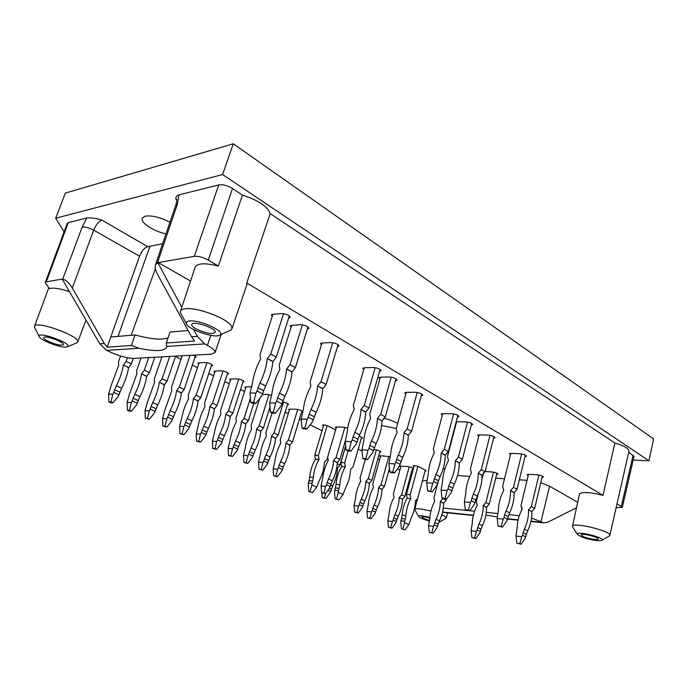<?xml version="1.0" encoding="UTF-8"?>
<svg xmlns="http://www.w3.org/2000/svg" width="688" height="688" viewBox="0 0 688 688"><rect width="100%" height="100%" fill="white"/><g stroke="black" fill="none" stroke-linecap="round" stroke-linejoin="round"><path stroke-width="1.03" d="M390.354 456.686L380.662 455.757L379.587 455.989L380.412 456.763M347.698 428.168L343.389 427.145L336.389 426.947L335.357 427.222L336.174 428.074M335.632 429.914L328.529 426.268C325.51 424.995 323.472 424.616 322.423 425.132L323.412 426.07M361.303 438.239L362.585 437.981L359.196 435.805M301.576 412.069L302.72 411.785C301.843 410.555 299.693 409.704 296.253 409.24L289.476 409.171L288.547 409.455L289.321 410.306M271.605 395.376L267.434 394.439L262.412 394.465M242.933 382.003L244.102 381.694C243.113 380.283 240.8 379.346 237.162 378.882L230.497 379.045L229.663 379.346L230.411 380.249M211.354 365.827L212.532 365.491C211.474 363.978 209.075 362.997 205.334 362.533L198.746 362.825L197.963 363.126L198.703 364.064M288.65 317.994L290.233 317.366C289.123 315.224 286.208 313.952 281.487 313.556L272.517 314.399L271.33 314.975L272.242 316.368M307.364 328.959L308.938 328.339C307.871 326.293 305.016 325.071 300.381 324.667L291.377 325.39L290.147 325.957L291.076 327.325M337.481 346.606L339.046 346.012C338.032 344.112 335.288 342.951 330.799 342.538L321.735 343.08L320.436 343.63L321.391 344.955M379.552 371.262L381.1 370.72C380.18 369 377.566 367.934 373.266 367.504L364.158 367.796L362.774 368.329L363.763 369.585M395.523 380.627L397.062 380.094C396.168 378.452 393.605 377.411 389.382 376.981L380.258 377.187L378.847 377.703L379.853 378.933M411.527 431.333L408.38 435.151L403.994 432.761L407.15 428.934L411.527 431.333L421.77 394.009L421.305 395.746L422.836 395.239C421.985 393.699 419.508 392.71 415.397 392.272L406.264 392.341L404.802 392.831L405.834 394.035M457.468 416.971L459.008 416.489C458.217 415.096 455.852 414.176 451.904 413.729L442.78 413.617L441.24 414.073L442.315 415.225M471.254 425.055L472.794 424.591C472.02 423.249 469.689 422.355 465.81 421.907L456.213 421.727M493.563 438.144L495.102 437.706C494.362 436.45 492.101 435.59 488.308 435.134L479.218 434.85L477.618 435.272L478.728 436.373M524.996 456.6L526.544 456.196C525.847 455.043 523.671 454.235 520.025 453.77L510.978 453.349L509.318 453.745L510.462 454.794M542.015 477.412L543.494 477.068C542.849 476.053 540.811 475.305 537.371 474.84L528.702 474.29L527.085 474.608L528.212 475.58M496.641 474.428L497.992 474.135C497.329 473.146 495.343 472.415 492.032 471.951L485.126 471.512M483.604 472.613L481.892 479.398M444.895 468.941L443.141 468.829M194.936 357.416L196.132 357.081L193.577 355.163M227.341 374.014L228.519 373.696C227.496 372.234 225.139 371.279 221.45 370.815L214.819 371.038L214.011 371.339L214.759 372.26M251.705 386.768L245.788 386.854L244.928 387.146L245.685 388.041M287.446 404.819L288.599 404.527C288.031 403.478 286.07 402.618 282.725 401.973M379.733 452.154L380.868 451.904C380.129 450.898 378.168 450.158 374.986 449.694L373.937 449.642M425.012 471.108L426.13 470.876L425.304 470.119L419.164 466.928C416.249 465.724 414.245 465.355 413.144 465.819L414.004 466.602L414.271 465.587L406.462 494.397L410.22 494.732L410.822 498.447L407.029 498.232C404.286 503.255 402.652 508.879 402.119 515.114L405.877 515.527L405.284 518.976L401.534 518.546L402.119 515.114M412.37 468.898L413.411 468.786M413.479 468.528C412.43 467.599 410.555 466.954 407.855 466.584L400.992 466.146L399.883 466.361L400.726 467.126M168.027 337.92C161.809 340.173 150.81 339.193 135.037 334.97L131.391 345.479L139.036 348.257C155.118 351.645 164.32 351.301 166.634 347.225L166.324 343.011L169.996 332.037L188.142 330.524M166.324 343.011L194.618 341.016L191.574 336.81L197.336 336.38L204.654 343.905L207.423 345.367L210.82 335.357M509.722 519.294L508.054 519.165M531.532 518.047L543.744 522.828L547.51 522.347L576.518 507.744M233.266 143.783L65.386 193.079L55.659 218.225L222.628 174.546L233.266 143.783L653.6 438.892L648.956 460.814L222.628 174.546M45.322 282.407L67.261 223.351L68.293 222.62L46.311 281.822L62.221 279.087L99.726 343.785L104.275 343.441L107.165 347.191L110.794 337.008L135.037 334.97M64.122 231.787L55.659 218.225M633.175 460.066L648.956 460.814M68.293 222.62L86.851 217.967C90.653 217.597 95.675 218.32 101.91 220.143C98.668 221.407 95.942 224.744 93.714 230.153L139.561 256.203C141.702 250.965 144.428 247.792 147.739 246.674L101.91 220.143M162.626 243.776L147.739 246.674M190.542 281.039L158.188 262.549L157.328 263.091L177.384 204.259L178.923 194.893C176.386 195.788 175.406 197.336 175.982 199.537M178.923 194.893L218.724 184.917C222.869 184.307 227.453 185.511 232.492 188.521L242.451 195.143C258.043 200.105 267.297 206.271 270.221 213.633L614.891 443.02C624.188 445.824 628.875 448.567 628.944 451.268L609.835 535.393C611.813 531.067 572.321 521.65 572.45 526.423L572.898 527.507M628.729 452.222L634.018 456.368M165.989 233.911C153.931 231.478 140.171 222.577 142.141 218.259L145.185 216.161C151.962 215.224 160.218 217.27 169.953 222.284M381.651 425.528L396.236 428.486M397.664 423.378C393.88 421.271 389.159 419.56 383.5 418.244M46.311 281.822L45.322 282.398L45.623 283.413L49.493 288.573C53.277 287.498 59.83 288.478 69.144 291.514M411.433 476.079L410.538 475.632M399.874 470.231L397.406 468.984M379.527 459.928L377.798 459.042M362.094 451.096L358.181 449.109M322.01 430.791L310.176 424.797M301.344 420.316L299.366 419.319M288.281 413.703L285.193 412.138M244.558 391.558L240.516 389.511M229.259 383.809L224.873 381.582M213.572 375.863L208.817 373.455M197.482 367.71L192.348 365.113M180.978 359.351L175.449 356.547M426.964 480.43L422.38 480.938M527.068 480.327L519.345 479.794M504.528 478.771L495.713 478.16M469.741 476.371L457.52 475.528M577.705 502.292L549.592 486.218L540.751 482.744M617.033 503.711L622.322 507.374L616.13 507.667M181.537 314.726L180.462 312.748L180.454 311.225C180.918 309.927 182.544 309.11 185.33 308.783C197.74 306.839 230.188 319.662 231.813 326.998L231.916 328.804L246.777 285.047L246.751 282.983L603.006 495.351C589.642 492.066 581.807 491.653 579.485 494.122L572.45 526.423M158.188 262.549L194.3 256.332C198.419 255.996 203.089 257.243 208.301 260.064L218.32 266.032C205.179 262.79 197.473 263.126 195.22 267.039L180.454 311.225M603.006 495.351L614.891 443.02M246.751 282.983L270.221 213.633M157.328 263.091L155.445 264.82C154.774 267.228 155.522 270.479 157.672 274.581L191.574 336.81M197.336 336.38L193.706 329.595M181.77 307.295L158.042 262.971M62.083 279.457L62.642 279.362L82.164 227.074C85.209 226.739 89.053 227.762 93.714 230.153L72.3 288.005C68.766 282.372 65.541 279.491 62.642 279.362M242.451 195.143L218.32 266.032M485.874 515.071L497.209 516.937M519.294 515.699L508.862 514.658M498 513.575L486.287 512.397M474.557 511.227L443.296 508.097M99.726 343.785L106.717 350.398L109.358 351.68C118.929 356.031 127.074 358.259 133.773 358.371L211.07 354.225L215.026 352.591C215.43 350.76 212.902 348.352 207.423 345.367M104.275 343.441L72.3 288.005M110.794 337.008L139.561 256.203M107.165 347.191L131.391 345.479M231.916 328.804L231.005 330.008L228.984 330.911M196.415 329.07C193.036 327.213 191.47 325.665 191.72 324.444C192.511 320.144 217.176 328.554 215.172 332.416C212.11 334.463 205.858 333.353 196.415 329.07M189.613 321.004C199.907 319.585 225.87 331.625 219.971 334.944C215.826 339.021 187.256 329.346 186.336 323.506C185.992 322.113 187.084 321.279 189.613 321.004M76.11 343.131L77.692 342.074C81.296 336.613 35.638 319.954 34.469 326.396L34.993 328.228M48.857 341.575C45.322 339.863 43.619 338.53 43.757 337.593C44.273 334.755 64.973 342.246 63.451 344.697C61.387 345.849 56.519 344.817 48.857 341.575M66.1 347.087L67.63 346.666C72.851 343.587 37.393 330.756 39.207 336.423C39.526 339.82 59.908 347.861 66.1 347.087M608.966 536.158L609.835 535.393M582.547 536.201L581.214 534.937C581.205 532.83 599.093 537.13 598.233 539.039C598.259 540.605 586.503 538.463 582.547 536.201M596.272 540.544C599.403 540.888 601.312 540.777 602 540.226C605.337 537.595 575.409 530.396 577.37 534.284C580.165 536.898 586.468 538.988 596.272 540.544M414.984 510.247L414.718 509.498C414.984 508.759 416.773 508.544 420.084 508.862L430.946 511.021M441.808 514.779C444.861 516.189 446.323 517.29 446.185 518.073L445.583 518.589M429.587 520.472L423.627 518.46L421.89 517.101C422.587 516.473 425.236 516.765 429.845 517.987M429.484 521.031C423.249 519.32 419.628 517.772 418.622 516.396C418.485 515.759 419.671 515.561 422.191 515.819L429.888 517.402M439.202 521.289L439.383 522.063L438.772 522.312M473.353 515.329L472.579 515.432M369.834 518.193L367.547 517.926L371.15 518.786L369.834 518.193L371.52 511.949L366.953 511.442L367.547 517.926M380.696 455.757L372.75 484.111L373.403 487.388C370.505 492.883 368.802 498.559 368.304 504.424L366.953 511.442M371.15 518.786L375.02 513.549L376.319 509.911L372.819 508.312L374.074 505.018L377.566 506.635L376.319 509.911M371.52 511.949L372.191 510.573L375.691 512.173M372.191 510.573L372.819 508.312M378.572 487.697L380.98 484.791L384.429 486.468L382.029 489.357L378.572 487.697L381.986 489.495C381.771 495.257 380.292 500.967 377.566 506.635M378.529 487.835C378.297 493.614 376.818 499.342 374.074 505.018M384.429 486.468L389.417 468.494M380.98 484.791L388.901 456.325M324.547 497.854L322.268 497.622L325.974 498.49L324.547 497.854L325.768 493.236M321.889 492.935L322.268 497.622M325.974 498.49L330.765 491.636L331.444 489.297L329.432 488.377M327.944 490.346L330.765 491.636M330.816 484.997L332.76 485.9L331.444 489.297M336.724 467.745L337.584 468.158C337.232 474.101 335.624 480.009 332.76 485.9M337.258 463.617L340.096 464.993L337.584 468.158M340.096 464.993L345.668 445.79M308.749 491.395L312.541 492.625L308.749 491.395L308.215 484.61L308.362 483.01L311.991 483.329L311.845 484.937L316.704 487.147L312.541 492.625M316.704 487.147L319.481 480.147C322.423 474.677 324.065 468.666 324.392 462.13L326.981 459.61L327.729 457.064M310.107 491.524L311.845 484.937M311.991 483.329L312.687 480.955L309.058 480.645L309.746 477.025L313.375 477.326L312.687 480.955M308.362 483.01L309.058 480.645M315.439 459.18L314.743 455.232L318.372 455.439L319.069 459.403L315.396 459.317L319.026 459.55C315.861 464.787 313.977 470.712 313.375 477.326M315.396 459.317C312.232 464.538 310.348 470.437 309.746 477.025M318.372 455.439L327.187 425.7M314.743 455.232L323.764 424.883M275.888 476.001L273.635 475.812L277.436 476.698L275.888 476.001L277.651 469.19L273.153 468.846L273.635 475.812M289.674 409.179L280.317 439.615L280.799 443.063C277.634 449.015 275.656 455.103 274.856 461.338L273.153 468.846M277.436 476.698L281.77 471.065L283.241 467.161L279.13 465.269L280.541 461.725L284.651 463.626L283.241 467.161M277.651 469.19L278.382 467.694L282.501 469.577M278.382 467.694L279.13 465.269M285.89 443.149L288.427 439.967L292.495 441.937L289.958 445.11L285.89 443.149L289.915 445.256C289.399 451.371 287.644 457.494 284.651 463.626M285.847 443.296C285.322 449.436 283.551 455.576 280.541 461.725M292.495 441.937L301.929 410.917M288.427 439.967L297.758 409.42M246.184 462.654L243.948 462.499L247.809 463.385L246.184 462.654L247.964 455.671L243.509 455.387L243.948 462.499M259.703 398.429L251.129 425.562L251.55 429.063C248.308 435.16 246.235 441.378 245.332 447.733L243.509 455.387M247.809 463.385L252.298 457.64L253.829 453.641L249.503 451.655L250.965 448.034L255.282 450.029L253.829 453.641M247.964 455.671L248.721 454.14L253.046 456.118M248.721 454.14L249.503 451.655M256.607 429.071L259.178 425.795L263.444 427.867L260.872 431.127L256.607 429.071L260.829 431.281C260.219 437.508 258.37 443.76 255.282 450.029M256.555 429.226C255.927 435.47 254.061 441.739 250.965 448.034M263.444 427.867L269.971 407.012M259.178 425.795L268.974 394.611M214.957 448.636L212.755 448.507L216.677 449.402L214.957 448.636L216.772 441.455L212.36 441.24L212.755 448.507M230.807 379.036L220.478 410.813L220.822 414.357C217.503 420.6 215.327 426.964 214.312 433.431L212.36 441.24M216.677 449.402L221.321 443.536L222.912 439.443L218.371 437.353L219.885 433.646L224.426 435.745L222.912 439.443M216.772 441.455L217.546 439.89L222.095 441.971M217.546 439.89L218.371 437.353M225.836 414.288L228.45 410.908L232.931 413.084L230.325 416.446L225.836 414.288L230.274 416.593C229.551 422.931 227.599 429.321 224.426 435.745M225.784 414.434C225.045 420.789 223.075 427.196 219.885 433.646M232.931 413.084L243.337 380.774M228.45 410.908L238.745 379.054M182.105 433.879L179.929 433.784L183.911 434.687L182.105 433.879L183.937 426.508L179.585 426.362L179.929 433.784M199.124 362.808L188.245 395.29L188.512 398.885C185.098 405.292 182.819 411.794 181.684 418.381L179.585 426.362M183.911 434.687L188.736 428.684L190.387 424.505L185.605 422.303L187.188 418.51L191.961 420.721L190.387 424.505M183.937 426.508L184.745 424.9L189.535 427.085M184.745 424.9L185.605 422.303M193.466 398.722L196.114 395.247L200.836 397.535L198.187 401.001L193.466 398.722L198.135 401.156C197.293 407.606 195.229 414.133 191.961 420.721M193.414 398.885C192.545 405.352 190.473 411.897 187.188 418.51M200.836 397.535L211.775 364.537M196.114 395.247L206.959 362.696M147.49 418.33L145.349 418.278L149.391 419.181L147.49 418.33L149.348 410.745L145.065 410.684L145.349 418.278M161.938 356.857L154.31 378.959L154.542 382.442L147.309 402.54L145.065 410.684M149.391 419.181L154.404 413.049L156.124 408.767L151.085 406.445L152.727 402.557L157.758 404.888L156.124 408.767M149.348 410.745L150.173 409.093L155.221 411.407M150.173 409.093L151.085 406.445M159.367 382.339L162.058 378.753L167.038 381.161L164.346 384.73L159.367 382.339L164.294 384.893C163.314 391.463 161.138 398.128 157.758 404.888M159.306 382.494C158.309 389.081 156.116 395.772 152.727 402.557M167.038 381.161L175.586 356.126M162.058 378.753L169.712 356.444M110.966 401.921L108.867 401.921L110.871 402.815L112.97 402.824L110.966 401.921L112.841 394.121L108.644 394.147L108.867 401.921M120.555 356.031L118.525 361.733L118.671 365.268L111.06 385.83L108.644 394.147M112.97 402.824L118.181 396.546L119.979 392.16L114.655 389.709L116.367 385.727L121.681 388.187L119.979 392.16M112.841 394.121L113.692 392.427L119.024 394.86M113.692 392.427L114.655 389.709M123.401 365.044L126.128 361.346L131.382 363.892L128.656 367.573L123.401 365.044L128.596 367.736C127.469 374.435 125.164 381.247 121.681 388.187M123.341 365.216C122.189 371.924 119.867 378.761 116.367 385.727M131.382 363.892L133.326 358.388M126.128 361.346L127.409 357.751M273.308 412.181L270.324 412.146L272.396 413.178L275.381 413.221L273.308 412.181L275.664 403.048L269.687 403.03L270.324 412.146M291.686 325.364L279.233 365.061L279.87 369.387C275.673 377.273 273.041 385.237 271.966 393.269L269.687 403.03M275.381 413.221L281.16 405.851L283.121 400.708L277.634 397.888L279.517 393.209L284.987 396.056L283.121 400.708M275.664 403.048L276.645 401.07L282.132 403.882M276.645 401.07L277.634 397.888M286.638 368.974L290.018 364.649L295.41 367.607L292.039 371.907L286.638 368.974L291.979 372.096C291.308 379.948 288.977 387.929 284.987 396.056M286.578 369.164C285.881 377.033 283.525 385.048 279.517 393.209M295.41 367.607L307.992 326.946M290.018 364.649L302.41 324.796M349.074 450.176L346.047 450.021L347.861 450.932L350.889 451.087L349.074 450.176L351.344 441.653L345.281 441.395L346.047 450.021M364.287 367.796L353.348 405.344L354.182 409.523C350.261 416.928 347.922 424.462 347.182 432.124L345.281 441.395M350.889 451.087L356.169 444.113L357.932 439.262L353.125 436.777L354.836 432.374L359.635 434.876L357.932 439.262M351.344 441.653L352.247 439.795L357.072 442.264M352.247 439.795L353.125 436.777M361.028 409.412L364.27 405.404L369.009 408.001L365.775 411.992L361.028 409.412L365.724 412.172C365.371 419.671 363.341 427.239 359.635 434.876M360.976 409.592C360.607 417.117 358.551 424.711 354.836 432.374M369.009 408.001L380.086 369.43M364.27 405.404L375.158 367.667M392.796 472.097L389.752 471.891L391.429 472.725L394.473 472.94L392.796 472.097L395.007 463.927L388.926 463.549L389.752 471.891M406.307 392.341L396.202 428.633L397.131 432.726C393.364 439.847 391.188 447.123 390.621 454.57L388.926 463.549M394.473 472.94L399.47 466.206L401.13 461.519L396.684 459.223L398.3 454.983L402.738 457.288L401.13 461.519M395.007 463.927L395.875 462.138L400.33 464.417M395.875 462.138L396.684 459.223M403.994 432.761L408.328 435.323C408.139 442.616 406.281 449.943 402.738 457.288M403.942 432.941C403.736 440.26 401.861 447.604 398.3 454.983M407.15 428.934L417.212 392.444M445.033 498.293L441.997 498.017L446.555 499.058L445.033 498.293L447.183 490.544L441.103 490.037L441.997 498.017M456.634 421.718L447.475 456.497L448.507 460.478C444.921 467.255 442.943 474.238 442.565 481.411L441.103 490.037M446.555 499.058L451.225 492.599L452.764 488.119L448.739 486.046L450.236 481.987L454.261 484.077L452.764 488.119M447.183 490.544L448.008 488.833L452.042 490.905M448.008 488.833L448.739 486.046M455.361 460.685L458.414 457.064L462.379 459.24L459.335 462.843L455.361 460.685L459.292 463.015C459.283 470.05 457.606 477.076 454.261 484.077M455.318 460.857C455.293 467.909 453.607 474.961 450.236 481.987M462.379 459.24L471.667 423.438M458.414 457.064L467.53 422.088M501.139 526.432L498.112 526.096L502.498 527.111L501.139 526.432L503.212 519.122L497.166 518.494L498.112 526.096M510.823 453.349L502.627 486.468L503.754 490.32C500.374 496.736 498.585 503.384 498.396 510.255L497.166 518.494M502.498 527.111L506.824 520.962L508.234 516.705L504.639 514.848L506.024 510.995L509.619 512.861L508.234 516.705M503.212 519.122L503.986 517.505L507.589 519.354M503.986 517.505L504.639 514.848M510.556 490.69L513.497 487.293L517.049 489.245L514.117 492.625L510.556 490.69L514.074 492.789C514.246 499.54 512.758 506.23 509.619 512.861M510.522 490.854C510.677 497.622 509.18 504.338 506.024 510.995M517.049 489.245L525.357 455.121M513.497 487.293L521.65 453.968M474.582 537.99L471.899 537.655L475.838 538.592L474.582 537.99L476.44 531.377L471.091 530.749L471.899 537.655M478.237 493.846L476.277 501.586L477.24 505.112C474.17 510.943 472.51 516.989 472.269 523.25L471.091 530.749M475.838 538.592L479.803 533.002L481.101 529.132L477.747 527.498L479.02 523.998L482.365 525.649L481.101 529.132M476.44 531.377L477.145 529.915L480.499 531.54M477.145 529.915L477.747 527.498M483.26 505.534L485.909 502.472L489.211 504.184L486.579 507.237L483.26 505.534L486.545 507.383C486.614 513.549 485.221 519.638 482.365 525.649M483.225 505.68C483.294 511.855 481.892 517.969 479.02 523.998M489.211 504.184L496.942 473.224M485.909 502.472L493.502 472.149M401.448 528.771L404.965 529.906L401.448 528.771L400.794 522.312L400.923 520.799L404.673 521.229L404.553 522.751L408.767 524.686L404.965 529.906M408.767 524.686L411.175 518.004C413.737 512.749 415.165 507.03 415.449 500.847L417.702 498.387L425.287 470.102M402.85 528.952L404.553 522.751M404.673 521.229L405.284 518.976M400.923 520.799L401.534 518.546M405.877 515.527C406.402 509.275 408.044 503.625 410.788 498.585M410.822 498.447L407.029 498.232M407.072 498.095L406.462 494.397M410.22 494.732L417.883 466.387M431.763 532.675L429.286 532.366L433.027 533.26L431.763 532.675L433.526 526.311L428.581 525.727L429.286 532.366M437.542 484.103L433.947 497.725L434.764 501.105C431.806 506.712 430.155 512.526 429.811 518.537L428.581 525.727M433.027 533.26L436.897 527.894L438.17 524.179L434.807 522.588L436.054 519.225L439.417 520.833L438.17 524.179M433.526 526.311L434.205 524.91L437.568 526.492M434.205 524.91L434.807 522.588M440.346 501.492L442.848 498.542L446.177 500.202L443.674 503.143L440.346 501.492L443.631 503.281C443.588 509.197 442.178 515.045 439.417 520.833M440.303 501.629C440.251 507.563 438.832 513.429 436.054 519.225M446.177 500.202L446.469 499.049M519.801 543.597L516.903 543.236L521.057 544.217L519.801 543.597L521.771 536.726L515.974 536.038L516.903 543.236M528.53 474.281L520.945 505.663L522.054 509.344C518.872 515.407 517.213 521.702 517.084 528.229L515.974 536.038M521.057 544.217L525.107 538.394L526.423 534.37L523.095 532.684L524.394 529.038L527.713 530.74L526.423 534.37M521.771 536.726L522.493 535.195L525.83 536.872M522.493 535.195L523.095 532.684M528.573 509.799L531.36 506.617L534.645 508.389L531.867 511.554L528.573 509.799L531.833 511.709C532.048 518.133 530.672 524.48 527.713 530.74M528.539 509.954C528.745 516.396 527.361 522.76 524.394 529.038M534.645 508.389L542.333 476.087M531.36 506.617L538.902 475.038M468.33 509.98L465.294 509.679L469.784 510.711L468.33 509.98L470.454 502.412L464.383 501.853L465.294 509.679M479.123 434.85L470.368 468.941L471.443 472.862C467.943 479.493 466.043 486.339 465.742 493.382L464.383 501.853M469.784 510.711L474.307 504.381L475.795 499.987L471.951 498.009L473.404 494.036L477.248 496.031L475.795 499.987M470.454 502.412L471.254 500.744L475.107 502.713M471.254 500.744L471.951 498.009M478.28 473.146L481.29 469.62L485.074 471.701L482.073 475.21L478.28 473.146L482.039 475.374C482.107 482.297 480.508 489.177 477.248 496.031M478.237 473.31C478.289 480.25 476.681 487.156 473.404 494.036M485.074 471.701L493.958 436.588M481.29 469.62L489.994 435.323M430.636 491.077L427.592 490.811L432.193 491.86L430.636 491.077L432.804 483.208L426.715 482.735L427.592 490.811M442.745 413.617L433.328 448.808L434.334 452.816C430.705 459.696 428.667 466.756 428.237 474.006L426.715 482.735M432.193 491.86L436.957 485.324L438.523 480.783L434.386 478.65L435.917 474.539L440.053 476.689L438.523 480.783M432.804 483.208L433.638 481.48L437.783 483.604M433.638 481.48L434.386 478.65M441.197 452.988L444.276 449.307L448.361 451.552L445.282 455.207L441.197 452.988L445.239 455.379C445.179 462.491 443.45 469.594 440.053 476.689M441.146 453.16C441.077 460.289 439.34 467.419 435.917 474.539M448.361 451.552L457.907 415.32M444.276 449.307L453.65 413.909M365.801 458.569L362.765 458.389L364.528 459.266L367.564 459.446L365.801 458.569L368.054 450.176L361.983 449.875L362.765 458.389M380.352 377.179L369.74 414.245L370.608 418.399C366.747 425.691 364.477 433.13 363.797 440.716L361.983 449.875M367.564 459.446L372.741 452.566L374.461 447.776L369.791 445.368L371.468 441.025L376.13 443.45L374.461 447.776M368.054 450.176L368.949 448.344L373.627 450.743M368.949 448.344L369.791 445.368M377.471 418.347L380.679 414.408L385.28 416.928L382.072 420.85L377.471 418.347L382.029 421.03C381.737 428.452 379.767 435.925 376.13 443.45M377.42 418.528C377.11 425.967 375.123 433.474 371.468 441.025M385.28 416.928L396.03 378.83M380.679 414.408L391.248 377.144M304.939 428.048L301.937 427.953L303.898 428.934L306.908 429.028L304.939 428.048L307.261 419.164L301.241 419.044L301.937 427.953M321.967 343.063L310.159 381.866L310.881 386.131C306.796 393.82 304.294 401.603 303.356 409.489L301.241 419.044M306.908 429.028L312.472 421.83L314.347 416.799L309.153 414.124L310.959 409.566L316.145 412.258L314.347 416.799M307.261 419.164L308.207 417.238L313.418 419.904M308.207 417.238L309.153 414.124M317.693 385.848L321.012 381.659L326.129 384.463L322.81 388.634L317.693 385.848L322.758 388.823C322.225 396.529 320.023 404.338 316.145 412.258M317.632 386.037C317.073 393.768 314.855 401.611 310.959 409.566M326.129 384.463L338.066 344.662M321.012 381.659L332.76 342.684M253.64 402.317L250.673 402.308L252.806 403.383L255.781 403.392L253.64 402.317L256.005 393.029L250.071 393.072L250.673 402.308M272.878 314.364L260.012 354.612L260.597 358.973C256.332 366.988 253.614 375.055 252.453 383.182L250.071 393.072M255.781 403.392L261.689 395.927L263.693 390.707L258.034 387.783L259.961 383.044L265.611 385.985L263.693 390.707M256.005 393.029L257.002 391.008L262.678 393.914M257.002 391.008L258.034 387.783M267.331 358.474L270.745 354.071L276.318 357.132L272.912 361.51L267.331 358.474L272.852 361.707C272.095 369.637 269.679 377.729 265.611 385.985M267.271 358.672C266.488 366.627 264.046 374.754 259.961 383.044M276.318 357.132L289.295 315.938M270.745 354.071L283.542 313.676M129.473 410.237L127.357 410.211L129.31 411.089L131.434 411.114L129.473 410.237L131.339 402.54L127.099 402.532L127.357 410.211M141.031 357.984L136.654 370.462L136.852 373.971L129.43 394.293L127.099 402.532M131.434 411.114L136.534 404.914L138.297 400.571L133.119 398.197L134.796 394.258L139.965 396.649L138.297 400.571M131.339 402.54L132.182 400.872L137.368 403.245M132.182 400.872L133.119 398.197M141.625 373.808L144.334 370.17L149.451 372.647L146.742 376.267L141.625 373.808L146.69 376.431C145.632 383.061 143.396 389.804 139.965 396.649M141.565 373.971C140.49 380.619 138.236 387.387 134.796 394.258M149.451 372.647L154.791 357.244M144.334 370.17L148.728 357.571M165.025 426.207L162.867 426.139L166.883 427.042L165.025 426.207L166.874 418.725L162.549 418.631L162.867 426.139M182.191 355.773L171.501 387.232L171.776 390.689L164.724 410.564L162.549 418.631M166.883 427.042L171.794 420.97L173.488 416.739L168.569 414.486L170.185 410.641L175.087 412.912L173.488 416.739M166.874 418.725L167.683 417.1L172.602 419.353M167.683 417.1L168.569 414.486M176.635 390.638L179.31 387.112L184.16 389.46L181.494 392.968L176.635 390.638L181.434 393.132C180.523 399.642 178.407 406.238 175.087 412.912M176.584 390.801C175.655 397.329 173.522 403.942 170.185 410.641M184.16 389.46L195.383 356.109M179.31 387.112L190.043 355.352M198.746 441.352L196.553 441.24L200.5 442.143L198.746 441.352L200.569 434.076L196.183 433.896L196.553 441.24M215.163 371.021L204.568 403.151L204.878 406.72C201.507 413.049 199.279 419.474 198.204 426.001L196.183 433.896M200.5 442.143L205.239 436.209L206.864 432.073L202.195 429.931L203.751 426.173L208.404 428.332L206.864 432.073M200.569 434.076L201.36 432.494L206.022 434.627M201.36 432.494L202.195 429.931M209.857 406.608L212.489 403.185L217.09 405.413L214.467 408.818L209.857 406.608L214.415 408.973C213.633 415.371 211.629 421.821 208.404 428.332M209.806 406.763C209.006 413.17 206.985 419.646 203.751 426.173M217.09 405.413L227.754 372.758M212.489 403.185L223.05 370.978M230.764 455.731L228.545 455.594L232.441 456.479L230.764 455.731L232.57 448.653L228.132 448.404L228.545 455.594M246.072 386.854L235.993 418.278L236.38 421.796C233.094 427.97 230.97 434.257 230.016 440.673L228.132 448.404M232.441 456.479L237.007 450.674L238.564 446.632L234.135 444.594L235.623 440.931L240.043 442.977L238.564 446.632M232.57 448.653L233.335 447.105L237.773 449.135M233.335 447.105L234.135 444.594M241.411 421.77L244.008 418.45L248.385 420.566L245.788 423.877L241.411 421.77L245.745 424.032C245.074 430.31 243.174 436.631 240.043 442.977M241.359 421.925C240.68 428.22 238.77 434.558 235.623 440.931M248.385 420.566L253.829 403.383M244.008 418.45L250.415 398.343M261.216 469.405L258.972 469.233L262.807 470.119L261.216 469.405L262.988 462.517L258.507 462.198L258.972 469.233M272.035 412.998L265.895 432.675L266.351 436.149C263.151 442.169 261.122 448.327 260.279 454.622L258.507 462.198M262.807 470.119L267.219 464.434L268.716 460.487L264.502 458.543L265.938 454.966L270.143 456.909L268.716 460.487M262.988 462.517L263.736 461.003L267.959 462.929M263.736 461.003L264.502 458.543M271.425 436.201L273.987 432.967L278.15 434.979L275.596 438.204L271.425 436.201L275.553 438.351C274.985 444.525 273.188 450.709 270.143 456.909M271.382 436.347C270.805 442.539 268.991 448.739 265.938 454.966M278.15 434.979L287.808 403.65M273.987 432.967L283.542 402.102M323.945 493.038L321.623 492.814L325.415 493.7L323.945 493.038L325.716 486.356L321.055 485.934L321.623 492.814M336.501 426.956L327.66 457.013L328.253 460.444C325.157 466.309 323.274 472.329 322.62 478.504L321.055 485.934M325.415 493.7L329.612 488.145L331.023 484.283L327.135 482.486L328.503 478.986L332.381 480.8L331.023 484.283M325.716 486.356L326.439 484.885L330.326 486.683M326.439 484.885L327.135 482.486M333.525 460.633L336.062 457.511L339.898 459.386L337.369 462.491L333.525 460.633L337.326 462.637C336.957 468.709 335.314 474.763 332.381 480.8M333.482 460.779C333.104 466.86 331.444 472.931 328.503 478.986M339.898 459.386L345.359 440.604M336.062 457.511L344.869 427.325M335.125 498.757L338.909 499.987L335.125 498.757L334.549 491.946L334.686 490.346L338.427 490.69L338.281 492.298L343.037 494.483L338.909 499.987M343.037 494.483L345.754 487.457C348.635 481.961 350.244 475.933 350.57 469.379L353.099 466.842L361.639 437.078M336.527 498.903L338.281 492.298M338.427 490.69L339.107 488.317L335.374 487.973L336.045 484.343L339.777 484.67L339.107 488.317M334.686 490.346L335.374 487.973M341.618 466.43L340.938 462.482L344.671 462.723L345.359 466.688L341.575 466.576L345.316 466.834C342.211 472.097 340.371 478.04 339.777 484.67M341.575 466.576C338.479 471.822 336.638 477.747 336.045 484.343M344.671 462.723L348.076 450.941M340.938 462.482L345.694 446.082M356.943 512.405L354.655 512.147L358.293 513.007L356.943 512.405L358.637 506.084L354.079 505.594L354.655 512.147M365.362 459.317L360.048 477.997L360.693 481.299C357.751 486.863 356.014 492.591 355.472 498.508L354.079 505.594M358.293 513.007L362.223 507.718L363.539 504.046L359.962 502.403L361.243 499.075L364.812 500.735L363.539 504.046M358.637 506.084L359.317 504.691L362.903 506.325M359.317 504.691L359.962 502.403M365.844 481.583L368.278 478.642L371.812 480.353L369.387 483.286L365.844 481.583L369.344 483.423C369.086 489.237 367.581 495.007 364.812 500.735M365.81 481.72C365.543 487.543 364.021 493.33 361.243 499.075M371.812 480.353L380.025 451.104M368.278 478.642L376.388 449.883M390.741 527.584L388.453 527.3L392.005 528.152L390.741 527.584L392.409 521.461L387.834 520.928L388.453 527.3M401.001 466.146L393.338 494.018L394.035 497.269C391.188 502.661 389.546 508.243 389.116 514.013L387.834 520.928M392.005 528.152L395.781 523L397.036 519.431L393.674 517.883L394.886 514.658L398.249 516.206L397.036 519.431M392.409 521.461L393.063 520.111L396.434 521.65M393.063 520.111L393.674 517.883M399.203 497.613L401.586 494.775L404.905 496.383L402.532 499.213L399.203 497.613L402.497 499.35C402.334 505.026 400.923 510.651 398.249 516.206M399.169 497.751C398.997 503.444 397.569 509.077 394.886 514.658M404.905 496.383L412.645 467.9M401.586 494.775L409.214 466.774M301.757 412.069L302.075 411.003M243.225 382.003L243.569 380.937M211.715 365.81L212.059 364.752M288.986 317.959L289.553 316.145M307.648 328.933L308.207 327.118M337.688 346.589L338.229 344.783M379.656 371.262L380.163 369.482M395.583 380.627L396.082 378.864M195.34 357.399L195.693 356.341M227.668 374.005L228.02 372.948M287.653 404.819L287.98 403.761M379.776 452.154L380.068 451.13M166.78 346.417L204.654 343.905M507.735 518.743L518.116 519.818M530.998 521.16L542.488 522.347M621.35 506.282L633.098 455.129M194.3 256.332L218.724 184.917M86.851 217.967L82.164 227.074M208.301 260.064L232.492 188.521M442.573 511.984L473.387 515.183M521.384 510.659L522.14 507.452M540.992 521.556L549.592 486.218M106.717 350.398L139.036 348.257M177.384 204.259L175.689 205.48L155.445 264.82M149.95 246.244L118.052 336.398M155.419 268.724L131.159 335.297M337.627 468.021L336.75 467.599M507.658 519.079L518.038 520.154M530.921 521.495L543.744 522.828M77.692 342.074L85.966 320.264M34.469 326.396L48.831 287.687M446.185 518.073L447.604 512.827M414.718 509.498L417.59 498.396M439.383 522.063L446.013 518.348M418.622 516.396L414.744 509.834M602 540.226L609.585 535.797M577.37 534.284L572.502 526.905M219.971 334.944L231.005 330.008M186.336 323.506L180.462 312.748M67.63 346.666L77.194 342.676M39.207 336.423L34.452 327.178M215.026 352.591L221.252 334.368M442.504 512.302L472.905 515.458M622.313 507.4L634.018 456.385M176.747 200.036L176.532 199.09C177.005 199.52 176.73 201.644 175.689 205.48"/></g></svg>
